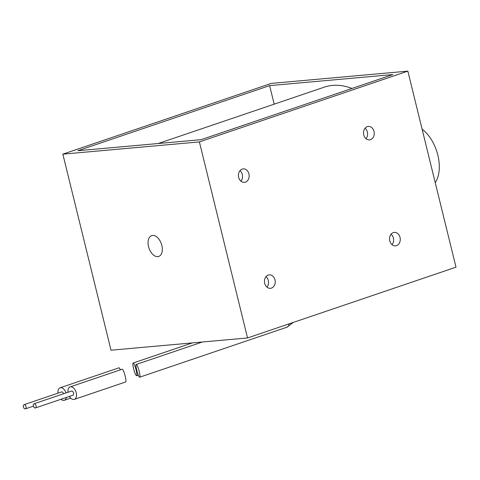 <?xml version="1.0" encoding="UTF-8"?>
<svg xmlns="http://www.w3.org/2000/svg" width="480" height="480" viewBox="0 0 480 480"><rect width="100%" height="100%" fill="white"/><g stroke="black" fill="none" stroke-linecap="round" stroke-linejoin="round"><path stroke-width="0.72" d="M157.8 256.65A10.986 6.564 -108.8 0 0 158.73 256.452A10.986 6.564 -108.8 0 0 161.412 243.942A10.986 6.564 -108.8 0 0 151.668 235.65A10.986 6.564 -108.8 0 0 148.74 247.41A10.986 6.564 -108.8 0 0 157.8 256.65M240.948 181.176A6.75 5.358 84.9 0 0 240.006 170.664M392.052 244.686A6.75 5.358 84.9 0 0 391.104 234.174M366.018 138.714A6.75 5.358 84.9 0 0 365.076 128.208M266.976 287.142A6.75 5.358 84.9 0 0 266.034 276.636M201.066 139.674L392.85 74.574L269.628 85.626L77.85 150.732L201.066 139.674M133.62 368.808C132.828 365.394 132.666 363.462 133.14 363.006L133.302 363.024C134.706 363.384 137.88 375.678 136.584 375.756C135.762 375.456 134.778 373.14 133.62 368.808M139.212 371.4C140.004 374.814 140.166 376.746 139.692 377.196C138.486 377.946 134.868 364.578 136.248 364.446C137.07 364.752 138.06 367.068 139.212 371.4M199.392 141.906L247.542 337.95L456 267.186L407.85 71.142L199.392 141.906L62.85 154.158L111.006 350.202L247.542 337.95M62.85 154.158L271.308 83.394L407.85 71.142M245.406 182.136A6.75 5.358 -95.1 0 1 244.41 182.346A6.75 5.358 -95.1 0 1 238.47 176.1A6.75 5.358 -95.1 0 1 243.204 168.894A6.75 5.358 -95.1 0 1 249.06 174.504A6.75 5.358 -95.1 0 1 245.406 182.136M396.51 245.646A6.75 5.358 -95.1 0 1 395.514 245.856A6.75 5.358 -95.1 0 1 389.574 239.61A6.75 5.358 -95.1 0 1 394.302 232.404A6.75 5.358 -95.1 0 1 400.164 238.02A6.75 5.358 -95.1 0 1 396.51 245.646M370.482 139.68A6.75 5.358 -95.1 0 1 369.486 139.89A6.75 5.358 -95.1 0 1 363.546 133.644A6.75 5.358 -95.1 0 1 368.274 126.438A6.75 5.358 -95.1 0 1 374.136 132.048A6.75 5.358 -95.1 0 1 370.482 139.68M271.434 288.102A6.75 5.358 -95.1 0 1 270.438 288.318A6.75 5.358 -95.1 0 1 264.498 282.066A6.75 5.358 -95.1 0 1 269.232 274.866A6.75 5.358 -95.1 0 1 275.088 280.476A6.75 5.358 -95.1 0 1 271.434 288.102M351.984 88.44A96.114 57.462 -108.8 0 0 332.538 85.398A96.114 57.462 -108.8 0 0 324.42 87.108L158.244 143.514M269.628 85.626L274.182 104.16M69.408 396.42A6.588 3.942 -108.8 0 0 74.34 399.384L125.682 381.954C126.15 381.504 125.988 379.566 125.196 376.158C124.044 371.826 123.054 369.51 122.232 369.204L70.098 386.904A6.588 3.942 -108.8 0 0 67.998 392.256M74.34 399.384A6.588 3.942 -108.8 0 0 76.218 392.784A6.588 3.942 -108.8 0 0 70.656 386.784A6.588 3.942 -108.8 0 0 70.098 386.904M34.176 403.758A2.196 1.314 71.2 0 1 35.988 405.606A2.196 1.314 71.2 0 1 35.406 407.958A2.196 1.314 71.2 0 1 33.456 406.302A2.196 1.314 71.2 0 1 33.99 403.8A2.196 1.314 71.2 0 1 34.176 403.758M33.99 403.8L71.514 391.062A2.196 1.314 71.2 0 1 71.7 391.026A2.196 1.314 71.2 0 1 73.512 392.874A2.196 1.314 71.2 0 1 72.924 395.226L35.406 407.958M24.186 404.658A2.196 1.314 71.2 0 1 25.998 406.506A2.196 1.314 71.2 0 1 25.41 408.858A2.196 1.314 71.2 0 1 23.46 407.196A2.196 1.314 71.2 0 1 24 404.694A2.196 1.314 71.2 0 1 24.186 404.658M120.516 369.786L119.124 367.764L60.108 387.798A6.588 3.942 -108.8 0 0 58.002 393.156M66.012 392.928A6.588 3.942 -108.8 0 0 60.666 387.684A6.588 3.942 -108.8 0 0 60.108 387.798M61.002 399.27A6.588 3.942 -108.8 0 0 64.35 400.278A6.588 3.942 -108.8 0 0 66.39 397.44M24 404.694L61.524 391.956A2.196 1.314 71.2 0 1 61.71 391.92A2.196 1.314 71.2 0 1 63.522 393.774M435.234 182.652A32.952 19.698 -108.8 0 0 422.106 129.192M139.692 377.196L286.962 327.204A6.588 3.942 -108.8 0 0 289.086 323.844M192.378 342.9L133.14 363.006M138.306 375.174L136.584 375.756M136.248 364.446L202.368 342M286.962 327.204L293.25 322.434M70.716 398.118L64.35 400.278M25.41 408.858L33.402 406.146"/></g></svg>
